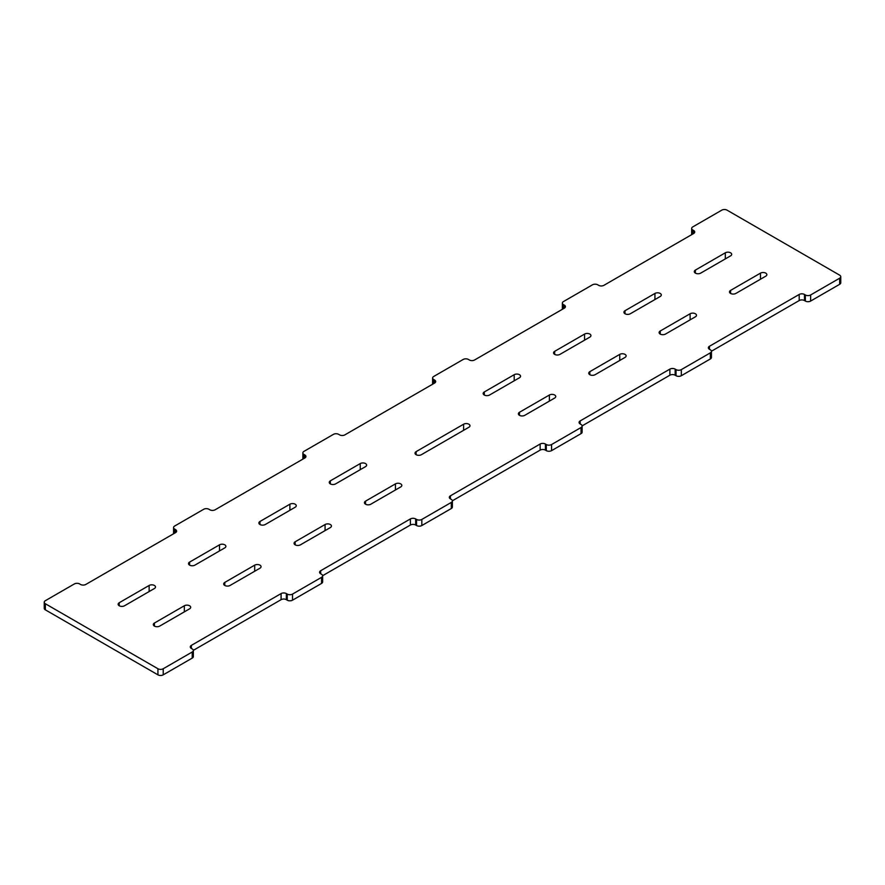 <?xml version="1.0" encoding="UTF-8"?>
<svg xmlns="http://www.w3.org/2000/svg" width="885" height="885" viewBox="0 0 885 885"><rect width="100%" height="100%" fill="white"/><g stroke="black" fill="none" stroke-linecap="round" stroke-linejoin="round"><path stroke-width="1.33" d="M468.884 427.267L421.393 454.691A3.728 2.157 0 0 1 417.322 455.155A3.728 2.157 0 0 1 415.021 453.164A3.728 2.157 0 0 1 416.116 451.638L463.607 424.214A3.728 2.157 0 0 1 467.678 423.749A3.728 2.157 0 0 1 469.979 425.74A3.728 2.157 0 0 1 468.884 427.267M805.35 301.066A3.728 2.157 0 0 0 810.627 301.066L810.627 294.97A3.728 2.157 0 0 1 805.35 294.97L804.476 294.462L804.476 300.557L805.35 301.066L805.35 294.97M810.627 301.066L839.655 284.306L839.655 278.211L810.627 294.97M839.655 278.211A3.728 2.157 0 0 0 840.75 276.684A3.728 2.157 0 0 0 839.655 275.158L727.061 210.154A3.728 2.157 0 0 0 721.784 210.154L692.756 226.914A3.728 2.157 180 0 0 691.661 228.441L691.661 234.536A3.728 2.157 180 0 0 691.672 234.658M839.655 284.306A3.728 2.157 0 0 0 840.75 282.78L840.75 276.684M709.471 349.309A3.728 2.157 180 0 1 708.376 347.783A3.728 2.157 180 0 1 709.471 346.256L709.471 349.309L710.345 349.818A3.728 2.157 180 0 1 711.44 351.345L711.44 357.429A3.728 2.157 180 0 1 710.345 358.956L681.317 375.716L681.317 369.62L710.345 352.861L710.345 358.956M711.44 351.345A3.728 2.157 180 0 1 710.345 352.861M582.131 425.995L582.131 432.09A3.728 2.157 180 0 1 581.047 433.617L551.576 450.631A3.728 2.157 0 0 1 546.299 450.631L546.299 444.535A3.728 2.157 0 0 0 551.576 444.535L581.047 427.521A3.728 2.157 180 0 0 582.131 425.995A3.728 2.157 180 0 0 581.047 424.468L580.162 423.959A3.728 2.157 180 0 1 579.067 422.444A3.728 2.157 180 0 1 580.162 420.917L669.89 369.111L669.89 375.207A3.728 2.157 180 0 1 675.167 375.207L676.04 375.716A3.728 2.157 0 0 0 681.317 375.716M669.89 369.111A3.728 2.157 180 0 1 675.167 369.111L676.04 369.62A3.728 2.157 0 0 0 681.317 369.62M669.89 375.207L582.131 425.873M709.471 346.256L799.188 294.462A3.728 2.157 180 0 1 804.476 294.462M711.44 351.223L799.188 300.557A3.728 2.157 180 0 1 804.476 300.557M450.421 495.821L450.421 498.874A3.728 2.157 180 0 1 449.326 497.348A3.728 2.157 180 0 1 450.421 495.821L540.138 444.027A3.728 2.157 180 0 1 545.414 444.027L545.414 450.122L546.299 450.631M450.421 498.874L451.295 499.383A3.728 2.157 180 0 1 452.39 500.899A3.728 2.157 180 0 1 451.295 502.426L421.824 519.44A3.728 2.157 0 0 1 416.547 519.44L415.673 518.931L415.673 525.026L416.547 525.535A3.728 2.157 0 0 0 421.824 525.535L421.824 519.44M452.39 500.899L452.39 506.994A3.728 2.157 180 0 1 451.295 508.521L421.824 525.535M320.669 570.736L320.669 573.779A3.728 2.157 180 0 1 319.573 572.252A3.728 2.157 180 0 1 320.669 570.736L410.397 518.931A3.728 2.157 180 0 1 415.673 518.931M320.669 573.779L321.554 574.288A3.728 2.157 180 0 1 322.638 575.814A3.728 2.157 180 0 1 321.554 577.341L292.526 594.089A3.728 2.157 0 0 1 287.249 594.089L286.364 593.592L286.364 599.676L287.249 600.185A3.728 2.157 0 0 0 292.526 600.185L292.526 594.089M322.638 575.814L322.638 581.91A3.728 2.157 180 0 1 321.554 583.425L292.526 600.185M191.359 648.439A3.728 2.157 180 0 1 190.275 646.913A3.728 2.157 180 0 1 191.359 645.386L191.359 648.439L192.244 648.948A3.728 2.157 180 0 1 193.339 650.464L193.339 656.559A3.728 2.157 180 0 1 192.244 658.086L163.216 674.846L163.216 668.75L192.244 651.991L192.244 658.086M193.339 650.464A3.728 2.157 180 0 1 192.244 651.991M691.661 228.441A3.728 2.157 180 0 0 692.756 229.967L693.641 230.465A3.728 2.157 180 0 1 694.725 231.992A3.728 2.157 180 0 1 693.641 233.518L603.913 285.324A3.728 2.157 180 0 1 598.636 285.324L597.751 284.815A3.728 2.157 0 0 0 592.474 284.815L563.446 301.575A3.728 2.157 180 0 0 562.362 303.09A3.728 2.157 180 0 0 563.446 304.617L564.331 305.126A3.728 2.157 180 0 1 565.427 306.652A3.728 2.157 180 0 1 564.331 308.168L474.603 359.974A3.728 2.157 180 0 1 469.327 359.974L468.453 359.465A3.728 2.157 0 0 0 463.176 359.465L433.705 376.479A3.728 2.157 180 0 0 432.61 378.006A3.728 2.157 180 0 0 433.705 379.521L434.579 380.03A3.728 2.157 180 0 1 435.674 381.557A3.728 2.157 180 0 1 434.579 383.083L344.862 434.878A3.728 2.157 180 0 1 339.586 434.878L338.701 434.369A3.728 2.157 0 0 0 333.424 434.369L303.953 451.383A3.728 2.157 180 0 0 302.869 452.91A3.728 2.157 180 0 0 303.953 454.436L304.838 454.945A3.728 2.157 180 0 1 305.933 456.461A3.728 2.157 180 0 1 304.838 457.987L215.11 509.793A3.728 2.157 180 0 1 209.833 509.793L208.96 509.284A3.728 2.157 0 0 0 203.683 509.284L174.655 526.044A3.728 2.157 180 0 0 173.56 527.571A3.728 2.157 180 0 0 174.655 529.086L175.529 529.595A3.728 2.157 180 0 1 176.624 531.122A3.728 2.157 180 0 1 175.529 532.648L85.812 584.443A3.728 2.157 180 0 1 80.524 584.443L79.65 583.934A3.728 2.157 0 0 0 74.373 583.934L45.345 600.694A3.728 2.157 0 0 0 44.25 602.22A3.728 2.157 0 0 0 45.345 603.747L157.939 668.75A3.728 2.157 0 0 0 163.216 668.75M44.25 602.22L44.25 608.316A3.728 2.157 0 0 0 45.345 609.842L157.939 674.846A3.728 2.157 0 0 0 163.216 674.846M286.364 593.592A3.728 2.157 180 0 0 281.087 593.592L191.359 645.386M281.087 593.592L281.087 599.676L193.328 650.342M281.087 599.676A3.728 2.157 180 0 1 286.364 599.676M322.638 575.692L410.397 525.026A3.728 2.157 180 0 1 415.673 525.026M546.299 444.535L545.414 444.027M452.379 500.788L540.138 450.122A3.728 2.157 180 0 1 545.414 450.122M173.56 533.777A3.728 2.157 180 0 1 173.56 533.655L173.56 527.571M302.869 459.127A3.728 2.157 180 0 1 302.869 459.005L302.869 452.91M432.621 384.212A3.728 2.157 180 0 1 432.61 384.101L432.61 378.006M562.362 309.308A3.728 2.157 180 0 1 562.362 309.186L562.362 303.09M730.579 290.402A3.728 2.157 0 0 0 729.483 291.917A3.728 2.157 0 0 0 731.795 293.909A3.728 2.157 0 0 0 735.855 293.444L765.768 276.175A3.728 2.157 0 0 0 766.864 274.649A3.728 2.157 0 0 0 764.551 272.668A3.728 2.157 0 0 0 760.492 273.133L730.579 290.402L730.579 293.444M660.21 331.023A3.728 2.157 0 0 0 659.115 332.55A3.728 2.157 0 0 0 661.427 334.541A3.728 2.157 0 0 0 665.487 334.076L695.4 316.808A3.728 2.157 0 0 0 696.484 315.281A3.728 2.157 0 0 0 694.183 313.29A3.728 2.157 0 0 0 690.123 313.755L660.21 331.023L660.21 334.076M589.841 371.656A3.728 2.157 0 0 0 588.746 373.182A3.728 2.157 0 0 0 591.047 375.174A3.728 2.157 0 0 0 595.118 374.698L625.02 357.429A3.728 2.157 0 0 0 626.115 355.914A3.728 2.157 0 0 0 623.814 353.923A3.728 2.157 0 0 0 619.743 354.387L589.841 371.656L589.841 374.698M519.473 412.277A3.728 2.157 0 0 0 518.378 413.804A3.728 2.157 0 0 0 520.679 415.795A3.728 2.157 0 0 0 524.75 415.33L554.652 398.062A3.728 2.157 0 0 0 555.747 396.535A3.728 2.157 0 0 0 553.446 394.544A3.728 2.157 0 0 0 549.375 395.02L519.473 412.277L519.473 415.33M700.677 273.133L730.579 255.865A3.728 2.157 0 0 0 731.674 254.338A3.728 2.157 0 0 0 729.373 252.347A3.728 2.157 0 0 0 725.302 252.811L695.4 270.08A3.728 2.157 0 0 0 694.305 271.606A3.728 2.157 0 0 0 696.606 273.598A3.728 2.157 0 0 0 700.677 273.133M630.308 313.755L660.21 296.497A3.728 2.157 0 0 0 661.305 294.97A3.728 2.157 0 0 0 659.004 292.979A3.728 2.157 0 0 0 654.933 293.444L625.02 310.712A3.728 2.157 0 0 0 623.936 312.239A3.728 2.157 0 0 0 626.237 314.23A3.728 2.157 0 0 0 630.308 313.755M559.928 354.387L589.841 337.119A3.728 2.157 0 0 0 590.937 335.592A3.728 2.157 0 0 0 588.625 333.601A3.728 2.157 0 0 0 584.565 334.076L554.652 351.345A3.728 2.157 0 0 0 553.556 352.861A3.728 2.157 0 0 0 555.869 354.852A3.728 2.157 0 0 0 559.928 354.387M489.56 395.02L519.473 377.751A3.728 2.157 0 0 0 520.557 376.225A3.728 2.157 0 0 0 518.256 374.233A3.728 2.157 0 0 0 514.196 374.698L484.283 391.966A3.728 2.157 0 0 0 483.188 393.493A3.728 2.157 0 0 0 485.489 395.484A3.728 2.157 0 0 0 489.56 395.02M184.323 605.771L154.421 623.04A3.728 2.157 0 0 0 153.326 624.567A3.728 2.157 0 0 0 155.627 626.558A3.728 2.157 0 0 0 159.698 626.093L189.6 608.825A3.728 2.157 0 0 0 190.695 607.298A3.728 2.157 0 0 0 188.394 605.307A3.728 2.157 0 0 0 184.323 605.771L184.323 611.867M254.692 565.15L224.79 582.418A3.728 2.157 0 0 0 223.695 583.934A3.728 2.157 0 0 0 225.996 585.925A3.728 2.157 0 0 0 230.067 585.461L259.98 568.192A3.728 2.157 0 0 0 261.064 566.665A3.728 2.157 0 0 0 258.763 564.685A3.728 2.157 0 0 0 254.692 565.15L254.692 571.245M325.072 524.517L295.159 541.786A3.728 2.157 0 0 0 294.063 543.313A3.728 2.157 0 0 0 296.375 545.304A3.728 2.157 0 0 0 300.435 544.828L330.348 527.571A3.728 2.157 0 0 0 331.444 526.044A3.728 2.157 0 0 0 329.131 524.053A3.728 2.157 0 0 0 325.072 524.517L325.072 530.613M395.44 483.885L365.527 501.153A3.728 2.157 0 0 0 364.443 502.68A3.728 2.157 0 0 0 366.744 504.671A3.728 2.157 0 0 0 370.804 504.207L400.717 486.938A3.728 2.157 0 0 0 401.812 485.411A3.728 2.157 0 0 0 399.511 483.42A3.728 2.157 0 0 0 395.44 483.885L395.44 489.98M119.232 605.771L119.232 602.729A3.728 2.157 0 0 0 118.136 604.256A3.728 2.157 0 0 0 120.448 606.247A3.728 2.157 0 0 0 124.508 605.771L154.421 588.503A3.728 2.157 0 0 0 155.517 586.987A3.728 2.157 0 0 0 153.205 584.996A3.728 2.157 0 0 0 149.145 585.461L149.145 591.556M119.232 602.729L149.145 585.461M189.6 565.15L189.6 562.097A3.728 2.157 0 0 0 188.516 563.623A3.728 2.157 0 0 0 190.817 565.615A3.728 2.157 0 0 0 194.877 565.15L224.79 547.881A3.728 2.157 0 0 0 225.885 546.355A3.728 2.157 0 0 0 223.573 544.363A3.728 2.157 0 0 0 219.513 544.828L219.513 550.924M189.6 562.097L219.513 544.828M259.98 524.517L259.98 521.475A3.728 2.157 0 0 0 258.885 522.991A3.728 2.157 0 0 0 261.186 524.982A3.728 2.157 0 0 0 265.257 524.517L295.159 507.249A3.728 2.157 0 0 0 296.254 505.733A3.728 2.157 0 0 0 293.953 503.742A3.728 2.157 0 0 0 289.882 504.207L289.882 510.302M259.98 521.475L289.882 504.207M330.348 483.885L330.348 480.843A3.728 2.157 0 0 0 329.253 482.369A3.728 2.157 0 0 0 331.554 484.36A3.728 2.157 0 0 0 335.625 483.885L365.527 466.627A3.728 2.157 0 0 0 366.622 465.101A3.728 2.157 0 0 0 364.321 463.109A3.728 2.157 0 0 0 360.25 463.574L360.25 469.669M330.348 480.843L360.25 463.574M416.116 454.691L416.116 451.638M463.607 430.309L463.607 424.214M676.04 375.716L676.04 369.62M581.047 427.521L581.047 433.617M551.576 450.631L551.576 444.535M580.162 420.917L580.162 423.959M675.167 369.111L675.167 375.207M799.188 294.462L799.188 300.557M451.295 502.426L451.295 508.521M416.547 525.535L416.547 519.44M321.554 577.341L321.554 583.425M287.249 600.185L287.249 594.089M157.939 674.846L157.939 668.75M410.397 518.931L410.397 525.026M540.138 444.027L540.138 450.122M45.345 609.842L45.345 603.747M175.529 529.595L175.529 532.648M174.655 529.086L174.655 533.157M304.838 454.945L304.838 457.987M303.953 454.436L303.953 458.496M434.579 380.03L434.579 383.083M433.705 379.521L433.705 383.592M564.331 305.126L564.331 308.168M563.446 304.617L563.446 308.677M693.641 230.465L693.641 233.518M692.756 229.967L692.756 234.027M154.421 626.093L154.421 623.04M690.123 319.85L690.123 313.755M295.159 544.828L295.159 541.786M619.743 360.483L619.743 354.387M549.375 401.115L549.375 395.02M725.302 252.811L725.302 258.907M695.4 270.08L695.4 273.133M224.79 585.461L224.79 582.418M654.933 293.444L654.933 299.539M625.02 310.712L625.02 313.755M365.527 504.207L365.527 501.153M584.565 334.076L584.565 340.172M554.652 351.345L554.652 354.387M514.196 374.698L514.196 380.793M484.283 391.966L484.283 395.02M760.492 279.229L760.492 273.133"/></g></svg>
